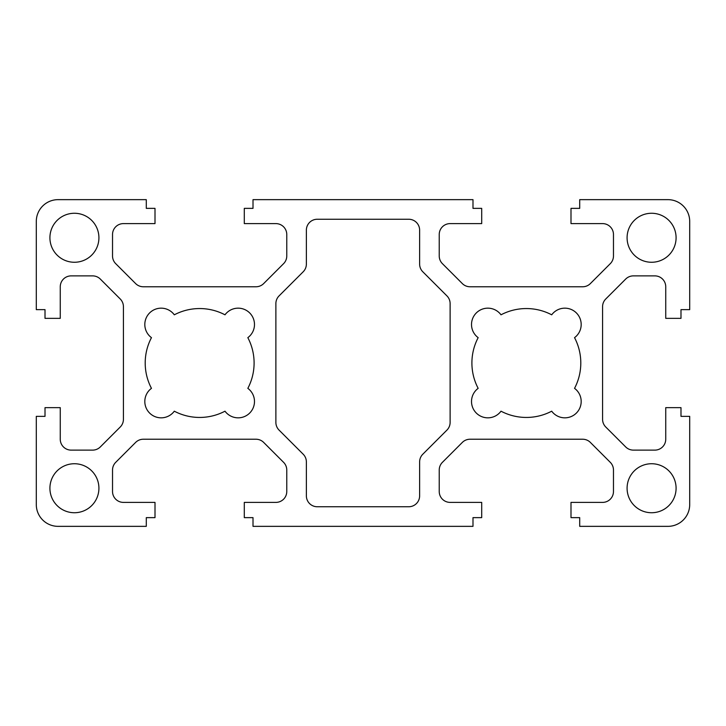<?xml version="1.0" encoding="UTF-8"?>
<svg xmlns="http://www.w3.org/2000/svg" width="726" height="726" viewBox="0 0 726 726"><rect width="100%" height="100%" fill="white"/><g stroke="black" fill="none" stroke-linecap="round" stroke-linejoin="round"><path stroke-width="0.54" stroke-dasharray="3.63 2.72" d="M422.813 271.787A10.89 10.89 0 0 1 419.628 264.092L419.628 230.142A10.89 10.89 0 0 0 408.738 219.252L317.262 219.252A10.89 10.89 0 0 0 306.372 230.142L306.372 264.092A10.89 10.89 0 0 1 303.187 271.787L279.065 295.899A10.89 10.89 0 0 0 275.88 303.604L275.88 422.396A10.89 10.89 0 0 0 279.065 430.101L303.187 454.213A10.89 10.89 0 0 1 306.372 461.908L306.372 495.858A10.89 10.89 0 0 0 317.262 506.748L408.738 506.748A10.89 10.89 0 0 0 419.628 495.858L419.628 461.908A10.89 10.89 0 0 1 422.813 454.213L446.935 430.101A10.89 10.89 0 0 0 450.12 422.396L450.12 303.604A10.89 10.89 0 0 0 446.935 295.899L422.813 271.787M151.462 388.346A16.335 16.335 0 0 0 149.601 413.049A16.335 16.335 0 0 0 174.304 411.188A54.45 54.45 0 0 0 224.996 411.188A16.335 16.335 0 0 0 249.699 413.049A16.335 16.335 0 0 0 247.838 388.346A54.45 54.45 0 0 0 247.838 337.654A16.335 16.335 0 0 0 249.699 312.951A16.335 16.335 0 0 0 224.996 314.812A54.45 54.45 0 0 0 174.304 314.812A16.335 16.335 0 0 0 149.601 312.951A16.335 16.335 0 0 0 151.462 337.654A54.45 54.45 0 0 0 151.462 388.346M551.696 411.188A16.335 16.335 0 0 0 576.399 413.049A16.335 16.335 0 0 0 574.538 388.346A54.45 54.45 0 0 0 574.538 337.654A16.335 16.335 0 0 0 576.399 312.951A16.335 16.335 0 0 0 551.696 314.812A54.45 54.45 0 0 0 501.004 314.812A16.335 16.335 0 0 0 476.301 312.951A16.335 16.335 0 0 0 478.162 337.654A54.45 54.45 0 0 0 478.162 388.346A16.335 16.335 0 0 0 476.301 413.049A16.335 16.335 0 0 0 501.004 411.188A54.45 54.45 0 0 0 551.696 411.188M253.011 199.65L472.989 199.65L472.989 208.362L481.701 208.362L481.701 223.608L450.12 223.608A10.89 10.89 0 0 0 439.23 234.498L439.23 255.969A10.89 10.89 0 0 0 442.415 263.665L462.335 283.585A10.89 10.89 0 0 0 470.031 286.77L582.669 286.77A10.89 10.89 0 0 0 590.365 283.585L610.285 263.665A10.89 10.89 0 0 0 613.47 255.969L613.47 234.498A10.89 10.89 0 0 0 602.58 223.608L570.999 223.608L570.999 208.362L579.711 208.362L579.711 199.65L667.92 199.65A21.78 21.78 0 0 1 689.7 221.43L689.7 309.639L680.988 309.639L680.988 318.351L665.742 318.351L665.742 286.77A10.89 10.89 0 0 0 654.852 275.88L633.381 275.88A10.89 10.89 0 0 0 625.685 279.065L605.765 298.985A10.89 10.89 0 0 0 602.58 306.681L602.58 419.319A10.89 10.89 0 0 0 605.765 427.015L625.685 446.935A10.89 10.89 0 0 0 633.381 450.12L654.852 450.12A10.89 10.89 0 0 0 665.742 439.23L665.742 407.649L680.988 407.649L680.988 416.361L689.7 416.361L689.7 504.57A21.78 21.78 0 0 1 667.92 526.35L579.711 526.35L579.711 517.638L570.999 517.638L570.999 502.392L602.58 502.392A10.89 10.89 0 0 0 613.47 491.502L613.47 470.031A10.89 10.89 0 0 0 610.285 462.335L590.365 442.415A10.89 10.89 0 0 0 582.669 439.23L470.031 439.23A10.89 10.89 0 0 0 462.335 442.415L442.415 462.335A10.89 10.89 0 0 0 439.23 470.031L439.23 491.502A10.89 10.89 0 0 0 450.12 502.392L481.701 502.392L481.701 517.638L472.989 517.638L472.989 526.35L253.011 526.35L253.011 517.638L244.299 517.638L244.299 502.392L275.88 502.392A10.89 10.89 0 0 0 286.77 491.502L286.77 470.031A10.89 10.89 0 0 0 283.585 462.335L263.665 442.415A10.89 10.89 0 0 0 255.969 439.23L143.331 439.23A10.89 10.89 0 0 0 135.635 442.415L115.715 462.335A10.89 10.89 0 0 0 112.53 470.031L112.53 491.502A10.89 10.89 0 0 0 123.42 502.392L155.001 502.392L155.001 517.638L146.289 517.638L146.289 526.35L58.08 526.35A21.78 21.78 0 0 1 36.3 504.57L36.3 416.361L45.012 416.361L45.012 407.649L60.258 407.649L60.258 439.23A10.89 10.89 0 0 0 71.148 450.12L92.619 450.12A10.89 10.89 0 0 0 100.315 446.935L120.235 427.015A10.89 10.89 0 0 0 123.42 419.319L123.42 306.681A10.89 10.89 0 0 0 120.235 298.985L100.315 279.065A10.89 10.89 0 0 0 92.619 275.88L71.148 275.88A10.89 10.89 0 0 0 60.258 286.77L60.258 318.351L45.012 318.351L45.012 309.639L36.3 309.639L36.3 221.43A21.78 21.78 0 0 1 58.08 199.65L146.289 199.65L146.289 208.362L155.001 208.362L155.001 223.608L123.42 223.608A10.89 10.89 0 0 0 112.53 234.498L112.53 255.969A10.89 10.89 0 0 0 115.715 263.665L135.635 283.585A10.89 10.89 0 0 0 143.331 286.77L255.969 286.77A10.89 10.89 0 0 0 263.665 283.585L283.585 263.665A10.89 10.89 0 0 0 286.77 255.969L286.77 234.498A10.89 10.89 0 0 0 275.88 223.608L244.299 223.608L244.299 208.362L253.011 208.362L253.011 199.65M98.918 237.765A24.502 24.502 0 0 0 62.164 216.548A24.502 24.502 0 0 0 62.164 258.982A24.502 24.502 0 0 0 98.918 237.765M676.087 488.235A24.502 24.502 0 0 0 639.334 467.018A24.502 24.502 0 0 0 639.334 509.452A24.502 24.502 0 0 0 676.087 488.235M676.087 237.765A24.502 24.502 0 0 0 639.334 216.548A24.502 24.502 0 0 0 639.334 258.982A24.502 24.502 0 0 0 676.087 237.765M98.918 488.235A24.502 24.502 0 0 0 62.164 467.018A24.502 24.502 0 0 0 62.164 509.452A24.502 24.502 0 0 0 98.918 488.235"/><path stroke-width="1.09" d="M422.813 271.787A10.89 10.89 0 0 1 419.628 264.092L419.628 230.142A10.89 10.89 0 0 0 408.738 219.252L317.262 219.252A10.89 10.89 0 0 0 306.372 230.142L306.372 264.092A10.89 10.89 0 0 1 303.187 271.787L279.065 295.899A10.89 10.89 0 0 0 275.88 303.604L275.88 422.396A10.89 10.89 0 0 0 279.065 430.101L303.187 454.213A10.89 10.89 0 0 1 306.372 461.908L306.372 495.858A10.89 10.89 0 0 0 317.262 506.748L408.738 506.748A10.89 10.89 0 0 0 419.628 495.858L419.628 461.908A10.89 10.89 0 0 1 422.813 454.213L446.935 430.101A10.89 10.89 0 0 0 450.12 422.396L450.12 303.604A10.89 10.89 0 0 0 446.935 295.899L422.813 271.787M151.462 388.346A16.335 16.335 0 0 0 149.601 413.049A16.335 16.335 0 0 0 174.304 411.188A54.45 54.45 0 0 0 224.996 411.188A16.335 16.335 0 0 0 249.699 413.049A16.335 16.335 0 0 0 247.838 388.346A54.45 54.45 0 0 0 247.838 337.654A16.335 16.335 0 0 0 249.699 312.951A16.335 16.335 0 0 0 224.996 314.812A54.45 54.45 0 0 0 174.304 314.812A16.335 16.335 0 0 0 149.601 312.951A16.335 16.335 0 0 0 151.462 337.654A54.45 54.45 0 0 0 151.462 388.346M551.696 411.188A16.335 16.335 0 0 0 576.399 413.049A16.335 16.335 0 0 0 574.538 388.346A54.45 54.45 0 0 0 574.538 337.654A16.335 16.335 0 0 0 576.399 312.951A16.335 16.335 0 0 0 551.696 314.812A54.45 54.45 0 0 0 501.004 314.812A16.335 16.335 0 0 0 476.301 312.951A16.335 16.335 0 0 0 478.162 337.654A54.45 54.45 0 0 0 478.162 388.346A16.335 16.335 0 0 0 476.301 413.049A16.335 16.335 0 0 0 501.004 411.188A54.45 54.45 0 0 0 551.696 411.188M253.011 199.65L472.989 199.65L472.989 208.362L481.701 208.362L481.701 223.608L450.12 223.608A10.89 10.89 0 0 0 439.23 234.498L439.23 255.969A10.89 10.89 0 0 0 442.415 263.665L462.335 283.585A10.89 10.89 0 0 0 470.031 286.77L582.669 286.77A10.89 10.89 0 0 0 590.365 283.585L610.285 263.665A10.89 10.89 0 0 0 613.47 255.969L613.47 234.498A10.89 10.89 0 0 0 602.58 223.608L570.999 223.608L570.999 208.362L579.711 208.362L579.711 199.65L667.92 199.65A21.78 21.78 0 0 1 689.7 221.43L689.7 309.639L680.988 309.639L680.988 318.351L665.742 318.351L665.742 286.77A10.89 10.89 0 0 0 654.852 275.88L633.381 275.88A10.89 10.89 0 0 0 625.685 279.065L605.765 298.985A10.89 10.89 0 0 0 602.58 306.681L602.58 419.319A10.89 10.89 0 0 0 605.765 427.015L625.685 446.935A10.89 10.89 0 0 0 633.381 450.12L654.852 450.12A10.89 10.89 0 0 0 665.742 439.23L665.742 407.649L680.988 407.649L680.988 416.361L689.7 416.361L689.7 504.57A21.78 21.78 0 0 1 667.92 526.35L579.711 526.35L579.711 517.638L570.999 517.638L570.999 502.392L602.58 502.392A10.89 10.89 0 0 0 613.47 491.502L613.47 470.031A10.89 10.89 0 0 0 610.285 462.335L590.365 442.415A10.89 10.89 0 0 0 582.669 439.23L470.031 439.23A10.89 10.89 0 0 0 462.335 442.415L442.415 462.335A10.89 10.89 0 0 0 439.23 470.031L439.23 491.502A10.89 10.89 0 0 0 450.12 502.392L481.701 502.392L481.701 517.638L472.989 517.638L472.989 526.35L253.011 526.35L253.011 517.638L244.299 517.638L244.299 502.392L275.88 502.392A10.89 10.89 0 0 0 286.77 491.502L286.77 470.031A10.89 10.89 0 0 0 283.585 462.335L263.665 442.415A10.89 10.89 0 0 0 255.969 439.23L143.331 439.23A10.89 10.89 0 0 0 135.635 442.415L115.715 462.335A10.89 10.89 0 0 0 112.53 470.031L112.53 491.502A10.89 10.89 0 0 0 123.42 502.392L155.001 502.392L155.001 517.638L146.289 517.638L146.289 526.35L58.08 526.35A21.78 21.78 0 0 1 36.3 504.57L36.3 416.361L45.012 416.361L45.012 407.649L60.258 407.649L60.258 439.23A10.89 10.89 0 0 0 71.148 450.12L92.619 450.12A10.89 10.89 0 0 0 100.315 446.935L120.235 427.015A10.89 10.89 0 0 0 123.42 419.319L123.42 306.681A10.89 10.89 0 0 0 120.235 298.985L100.315 279.065A10.89 10.89 0 0 0 92.619 275.88L71.148 275.88A10.89 10.89 0 0 0 60.258 286.77L60.258 318.351L45.012 318.351L45.012 309.639L36.3 309.639L36.3 221.43A21.78 21.78 0 0 1 58.08 199.65L146.289 199.65L146.289 208.362L155.001 208.362L155.001 223.608L123.42 223.608A10.89 10.89 0 0 0 112.53 234.498L112.53 255.969A10.89 10.89 0 0 0 115.715 263.665L135.635 283.585A10.89 10.89 0 0 0 143.331 286.77L255.969 286.77A10.89 10.89 0 0 0 263.665 283.585L283.585 263.665A10.89 10.89 0 0 0 286.77 255.969L286.77 234.498A10.89 10.89 0 0 0 275.88 223.608L244.299 223.608L244.299 208.362L253.011 208.362L253.011 199.65M98.918 237.765A24.502 24.502 0 0 0 62.164 216.548A24.502 24.502 0 0 0 62.164 258.982A24.502 24.502 0 0 0 98.918 237.765M676.087 488.235A24.502 24.502 0 0 0 639.334 467.018A24.502 24.502 0 0 0 639.334 509.452A24.502 24.502 0 0 0 676.087 488.235M676.087 237.765A24.502 24.502 0 0 0 639.334 216.548A24.502 24.502 0 0 0 639.334 258.982A24.502 24.502 0 0 0 676.087 237.765M98.918 488.235A24.502 24.502 0 0 0 62.164 467.018A24.502 24.502 0 0 0 62.164 509.452A24.502 24.502 0 0 0 98.918 488.235"/></g></svg>
